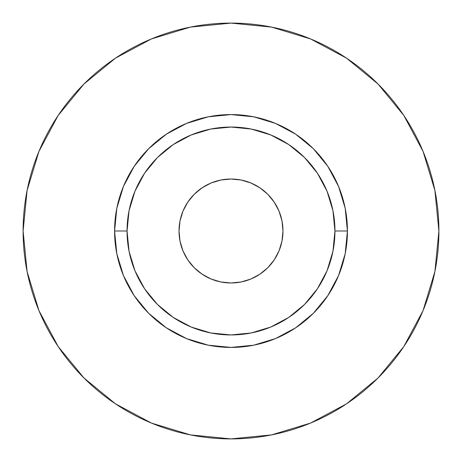 <?xml version="1.0" encoding="UTF-8"?>
<svg xmlns="http://www.w3.org/2000/svg" width="462" height="462" viewBox="0 0 462 462"><rect width="100%" height="100%" fill="white"/><g stroke="black" fill="none" stroke-linecap="round" stroke-linejoin="round"><path stroke-width="0.35" stroke-dasharray="2.31 1.73" d="M179.025 231L180.024 220.859L182.981 211.111L187.786 202.125L194.248 194.248L202.125 187.786L211.111 182.981L220.859 180.024L231 179.025L241.141 180.024L250.889 182.981L259.875 187.786L267.752 194.248L274.214 202.125L279.019 211.111L281.976 220.859L282.975 231A51.975 51.975 0 0 0 231 179.025A51.975 51.975 0 0 0 179.025 231A51.975 51.975 0 0 0 231 282.975A51.975 51.975 0 0 0 282.975 231L281.976 241.141L279.019 250.889L274.214 259.875L267.752 267.752L259.875 274.214L250.889 279.019L241.141 281.976L231 282.975L220.859 281.976L211.111 279.019L202.125 274.214L194.248 267.752L187.786 259.875L182.981 250.889L180.024 241.141M127.05 231A103.95 103.95 0 0 0 231 334.95A103.95 103.95 0 0 0 334.95 231A103.95 103.95 0 0 0 231 127.05A103.95 103.95 0 0 0 127.05 231A103.95 103.95 0 0 0 231 334.95A103.95 103.95 0 0 0 334.95 231A103.95 103.95 0 0 0 231 127.05A103.95 103.95 0 0 0 127.05 231M403.823 346.558L423.077 310.562L434.904 271.558L438.9 231L434.904 190.442L423.077 151.438L403.863 115.494M346.558 58.177L310.562 38.924L271.558 27.096L231 23.1L190.442 27.096L151.438 38.924L115.494 58.137M58.177 115.442L38.924 151.438L27.096 190.442L23.1 231L27.096 271.558L38.924 310.562L58.137 346.506M115.442 403.823L151.438 423.077L190.442 434.904L231 438.9L271.558 434.904L310.562 423.077L346.506 403.863"/><path stroke-width="0.69" d="M282.975 231A51.975 51.975 0 0 1 231 282.975A51.975 51.975 0 0 1 179.025 231L180.024 220.859L182.981 211.111L187.786 202.125L194.248 194.248L202.125 187.786L211.111 182.981L220.859 180.024L231 179.025L241.141 180.024L250.889 182.981L259.875 187.786L267.752 194.248L274.214 202.125L279.019 211.111L281.976 220.859L282.975 231L281.976 241.141L279.019 250.889L274.214 259.875L267.752 267.752L259.875 274.214L250.889 279.019L241.141 281.976L231 282.975L220.859 281.976L211.111 279.019L202.125 274.214L194.248 267.752L187.786 259.875L182.981 250.889L180.024 241.141L179.025 231A51.975 51.975 0 0 1 231 179.025A51.975 51.975 0 0 1 282.975 231M334.95 231L347.424 231A116.424 116.424 0 0 1 231 347.424A116.424 116.424 0 0 1 114.576 231L127.05 231A103.95 103.95 0 0 1 231 127.05A103.95 103.95 0 0 1 334.95 231A103.95 103.95 0 0 1 231 334.95A103.95 103.95 0 0 1 127.05 231L129.048 251.282L134.962 270.778L144.571 288.75L157.496 304.504L173.25 317.429L191.222 327.038L210.718 332.952L231 334.95L251.282 332.952L270.778 327.038L288.75 317.429L304.504 304.504L317.429 288.75L327.038 270.778L332.952 251.282L334.95 231L332.952 210.718L327.038 191.222L317.429 173.25L304.504 157.496L288.75 144.571L270.778 134.962L251.282 129.048L231 127.05L210.718 129.048L191.222 134.962L173.25 144.571L157.496 157.496L144.571 173.25L134.962 191.222L129.048 210.718L127.05 231L114.576 231L116.811 208.287L123.441 186.446L134.199 166.32L148.677 148.677L166.32 134.199L186.446 123.441L208.287 116.811L231 114.576L253.713 116.811L275.554 123.441L295.68 134.199L313.323 148.677L327.801 166.32L338.559 186.446L345.189 208.287L347.424 231L345.189 253.713L338.559 275.554L327.801 295.68L313.323 313.323L295.68 327.801L275.554 338.559L253.713 345.189L231 347.424L208.287 345.189L186.446 338.559L166.32 327.801L148.677 313.323L134.199 295.68L123.441 275.554L116.811 253.713L114.576 231A116.424 116.424 0 0 1 231 114.576A116.424 116.424 0 0 1 347.424 231L334.95 231M438.9 231A207.9 207.9 0 0 0 231 23.1A207.9 207.9 0 0 0 23.1 231A207.9 207.9 0 0 1 231 23.1A207.9 207.9 0 0 1 438.9 231A207.9 207.9 0 0 1 231 438.9A207.9 207.9 0 0 1 23.1 231A207.9 207.9 0 0 0 231 438.9A207.9 207.9 0 0 0 438.9 231L434.904 190.442L423.077 151.438L403.863 115.494L378.008 83.992L346.506 58.137L310.562 38.924L271.558 27.096L231 23.1L190.442 27.096L151.438 38.924L115.494 58.137L83.992 83.992L58.137 115.494L38.924 151.438L27.096 190.442L23.1 231L27.096 271.558L38.924 310.562L58.137 346.506L83.992 378.008L115.494 403.863L151.438 423.077L190.442 434.904L231 438.9L271.558 434.904L310.562 423.077L346.506 403.863L378.008 378.008L403.863 346.506L423.077 310.562L434.904 271.558L438.9 231M403.863 115.494L378.008 83.992L346.558 58.177M115.494 58.137L83.992 83.992L58.177 115.442M58.137 346.506L83.992 378.008L115.442 403.823M346.506 403.863L378.008 378.008L403.823 346.558M180.024 241.141L179.025 231"/></g></svg>

